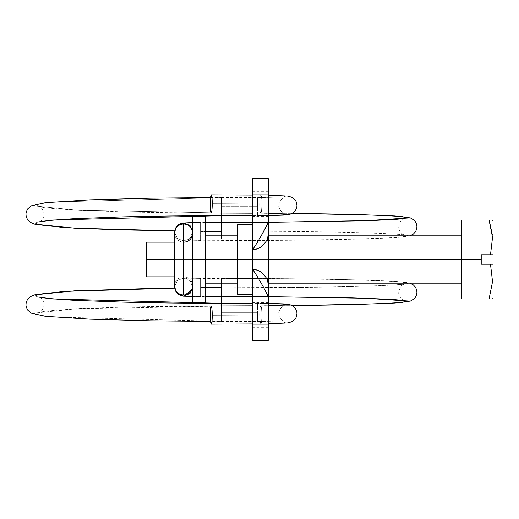 <?xml version="1.0" encoding="UTF-8"?>
<svg xmlns="http://www.w3.org/2000/svg" width="519" height="519" viewBox="0 0 519 519"><rect width="100%" height="100%" fill="white"/><g stroke="black" fill="none" stroke-linecap="round" stroke-linejoin="round"><path stroke-width="0.39" stroke-dasharray="2.6 1.95" d="M183.629 242.165A9.063 9.063 180 0 0 192.698 233.102L192.698 285.898A9.063 9.063 -0 0 0 183.629 276.835L183.629 241.024L190.038 238.37L192.698 231.961L190.038 238.37L183.629 241.024L200.581 240.595L200.581 222.469L192.698 222.521L200.581 222.469L200.581 231.532L200.581 222.469L200.581 231.532L221.438 231.532L200.581 231.532L200.581 240.595L200.581 231.532L200.581 240.595L183.629 241.024L177.219 238.37L174.566 231.961L177.219 238.37L183.629 241.024L183.629 242.165A9.063 9.063 0 0 1 174.566 233.102A9.063 9.063 180 0 0 183.629 242.165L183.629 276.835A9.063 9.063 180 0 1 192.698 285.898L192.698 287.039L190.038 280.63L183.629 277.976L190.038 280.63L192.698 287.039C194.067 282.433 185.841 277.321 185.024 278.119L200.581 278.405L200.581 287.468L205.31 287.468L200.581 287.468L200.581 278.405L183.629 277.976L183.629 276.835A9.063 9.063 -0 0 0 174.566 285.898A9.063 9.063 180 0 1 183.629 276.835L183.629 277.976L177.219 280.63L174.566 287.039L177.219 280.63L183.629 277.976L200.581 278.405L200.581 287.468L200.581 278.405L221.438 278.405L221.438 287.468L200.581 287.468L200.581 296.531L200.581 287.468L200.581 296.531L192.698 296.479L200.581 296.531L200.581 287.468L221.438 287.468L221.438 296.531L221.438 287.883C321.066 287.948 410.425 285.677 407.876 283.147C410.432 280.61 321.066 278.34 221.438 278.405L221.438 287.468L221.438 278.405C321.066 278.34 410.432 280.61 407.876 283.147C410.425 285.677 321.066 287.948 221.438 287.883L221.438 306.009L221.438 287.883L174.631 288.129L221.438 287.883L221.438 296.531L221.438 287.468M257.573 215.664L257.573 197.635L285.45 196.915L281.901 195.566L285.45 196.915L257.573 197.635L257.573 206.653L221.438 206.653L221.438 197.635L54.236 201.962L38.354 203.999L36.693 206.14L75.502 210.065L221.438 212.991L221.438 231.117L174.631 230.871L221.438 231.117L221.438 212.991L292.398 213.348L221.438 212.991L221.438 215.716L221.438 197.635L221.438 206.653L257.573 206.653L257.573 197.635L257.573 206.653L221.438 206.653L257.573 206.653L257.573 215.664L268.375 215.58L252.61 215.716M210.571 197.603L221.438 197.59L221.438 213.037M259.883 204.149C259.974 198.537 260.317 195.514 260.934 195.086L268.375 195.157L260.934 195.086C260.317 195.514 259.974 198.537 259.883 204.149L210.266 203.922L259.883 204.149C259.915 209.54 260.22 212.563 260.798 213.212C260.22 212.563 259.915 209.54 259.883 204.149M252.61 195.04L260.934 195.086C261.511 195.734 261.816 198.751 261.848 204.149C261.816 198.751 261.511 195.734 260.934 195.086M257.573 197.635L285.638 196.753C282.719 197.103 278.113 202.202 278.924 204.856C277.509 209.125 284.723 214.879 285.619 214.042M280.636 213.653L260.798 213.212C261.414 212.777 261.758 209.754 261.848 204.149L252.61 204.103L261.848 204.149C261.758 209.754 261.414 212.777 260.798 213.212L268.375 213.283L260.798 213.212M252.61 296.596L268.375 296.686M221.438 305.963L221.438 312.347L257.573 312.347L257.573 303.336L257.573 312.347L257.573 303.336L268.375 303.42L257.573 303.336L257.573 312.347L221.438 312.347L221.438 321.365L54.236 317.038L38.354 315.001L36.693 312.86L75.502 308.935L221.438 306.009L292.398 305.652L221.438 306.009L75.502 308.935L36.693 312.86L38.354 315.001L54.236 317.038L221.438 321.365L210.571 321.397M221.438 283.147L221.438 278.405L294.001 278.774L354.354 279.812L396.879 281.519L409.874 283.147M221.438 222.469L221.438 240.595C321.066 240.66 410.432 238.39 407.876 235.853C410.425 233.323 321.066 231.052 221.438 231.117L221.438 231.117C321.066 231.052 410.425 233.323 407.876 235.853C410.432 238.39 321.066 240.66 221.438 240.595L221.438 222.469M268.375 222.314L252.61 222.398M260.798 305.788L268.375 305.71L260.798 305.788C261.414 306.223 261.758 309.246 261.848 314.851L252.61 314.897L261.848 314.851C261.758 309.246 261.414 306.223 260.798 305.788C260.22 306.437 259.915 309.46 259.883 314.851L210.266 315.078L259.883 314.851C259.915 309.46 260.22 306.437 260.798 305.788L280.811 305.341M221.438 321.365L221.438 303.336L221.438 321.365L221.438 312.347L257.573 312.347L257.573 321.365L285.45 322.085L281.901 323.434L285.45 322.085L257.573 321.365L257.573 312.347L221.438 312.347L221.438 303.284M221.438 321.417L257.573 321.417L257.573 312.347L257.573 321.365M260.934 323.914C260.317 323.486 259.974 320.463 259.883 314.851C259.974 320.463 260.317 323.486 260.934 323.914C261.511 323.266 261.816 320.249 261.848 314.851C261.816 320.249 261.511 323.266 260.934 323.914L252.61 323.96M268.375 303.368L257.573 303.336M221.438 231.532L221.438 235.853M221.438 215.664L221.438 206.653L221.438 215.664M221.438 215.716L221.438 212.991L75.502 210.065L36.693 206.14L38.354 203.999L54.236 201.962L221.438 197.635M252.61 272.773L252.61 224.811L252.61 259.5L237.631 259.5L237.631 224.811L237.631 259.5L268.375 259.5L268.375 283.147L268.375 259.5L268.375 283.147L268.375 259.5L237.631 259.5L237.631 283.147L237.631 235.853L237.631 259.5L237.631 235.853L237.631 259.5L268.375 259.5L268.375 235.853L268.375 259.5L268.375 235.853L268.375 259.5L237.631 259.5L237.631 294.189L237.631 235.853L237.631 259.5L252.61 259.5L252.61 224.811L252.61 246.227M252.61 315.078L268.375 315.078L268.375 327.69L268.375 315.078L268.375 327.69L268.375 315.078L252.61 315.078L252.61 327.69L252.61 302.467L252.61 315.078L252.61 302.467L252.61 315.078L268.375 315.078L268.375 302.467L268.375 315.078L268.375 302.467L268.375 315.078L252.61 315.078L252.61 302.467L252.61 315.078M252.61 203.922L268.375 203.922L268.375 216.533L268.375 203.922L268.375 216.533L268.375 203.922L252.61 203.922L252.61 216.533L252.61 191.31L252.61 203.922L252.61 191.31L252.61 203.922L268.375 203.922L268.375 191.31L268.375 203.922L268.375 191.31L268.375 203.922L252.61 203.922L252.61 191.31L252.61 203.922M268.375 222.249L268.375 178.698L268.375 194.859L252.61 194.859L252.61 178.698L252.61 194.859L268.375 194.859L268.375 222.249C263.12 232.888 257.865 242.023 252.61 249.645C256.386 249.645 259.915 248.121 263.191 245.078L266.792 240.453L268.375 234.822L268.375 340.302L268.375 324.141L252.61 324.141L268.375 324.141L268.375 296.751L252.61 296.751L268.375 296.751C263.12 286.092 257.865 276.964 252.61 269.355C257.865 276.977 263.12 286.112 268.375 296.751L268.375 222.249L252.61 222.249L268.375 222.249L268.375 234.822M252.61 340.302L252.61 194.859L252.61 340.302M268.317 283.147L266.792 278.547L263.185 273.922C259.915 270.873 256.386 269.355 252.61 269.355C256.282 269.432 259.805 270.95 263.185 273.922L266.792 278.547L268.317 283.147L237.631 283.147L268.375 283.147L268.375 281.35L268.317 283.147M252.61 284.029L252.61 294.189L252.61 284.029M268.375 315.078L268.375 327.69L268.375 315.078M268.375 203.922L268.375 216.533L268.375 203.922M268.375 259.5L268.375 235.853L268.375 259.5L237.631 259.5L268.375 259.5M252.61 259.5L252.61 294.189L252.61 259.5M268.317 235.853L266.792 240.453L263.191 245.078C259.811 248.05 256.282 249.568 252.61 249.645L261.187 235.853L237.631 235.853L261.187 235.853M192.698 259.5L192.698 242.159L192.698 259.5L146.183 259.5L146.183 242.159L146.183 259.5L192.698 259.5L192.698 216.734L192.698 259.5L205.31 259.5L192.698 259.5L192.698 276.841L192.698 242.159L192.698 276.841L192.698 259.5L174.566 259.5L192.698 259.5L192.698 302.266L192.698 259.5M205.31 216.734L205.31 259.5L205.31 235.853L205.31 259.5L461.514 259.5L461.514 235.853L461.514 259.5L205.31 259.5L205.31 302.266L205.31 216.734M492.375 235.062L481.223 235.062L481.223 246.888L493.05 246.888L481.223 246.888L493.05 246.888L493.05 235.062L481.223 235.062L493.05 235.062L493.05 246.888L481.223 246.888L481.223 235.062L481.223 252.461L481.223 235.062L492.375 235.062L492.537 237.313L490.5 254.771L493.05 254.771L493.05 235.062L493.05 254.771L481.223 254.771L490.5 254.771L481.223 254.771L481.223 252.461L481.223 264.229L490.5 264.229L492.537 281.629L489.073 298.918L492.596 298.918L461.514 298.918L489.073 298.918L492.537 281.629L490.5 264.229L481.223 264.229L481.223 259.5L461.514 259.5L461.514 220.082L461.514 298.918L461.514 259.5L461.514 283.147L461.514 259.5L481.223 259.5L481.223 254.771L493.05 254.771L493.05 220.873L493.05 254.771L490.5 254.771L492.537 237.313L489.073 220.082L492.596 220.082L461.514 220.082L489.073 220.082L489.385 221.036M146.183 276.841L146.183 259.5L146.183 276.841M461.514 268.55L461.514 283.147L461.514 268.55M461.514 250.45L461.514 235.853L461.514 250.45M490.5 264.229L493.05 264.229L493.05 298.127L493.05 264.229L493.05 266.539L493.05 264.229L481.223 264.229L481.223 283.938L481.223 264.229L493.05 264.229L481.223 264.229L481.223 272.112L481.223 264.229L493.05 264.229L493.05 283.938L493.05 272.112L481.223 272.112L481.223 283.938L493.05 283.938L493.05 272.112L481.223 272.112L493.05 272.112L493.05 283.938L481.223 283.938L493.05 283.938L481.223 283.938L481.223 272.112L493.05 272.112L493.05 264.229L490.5 264.229M493.05 254.771L481.223 254.771L481.223 246.888L481.223 254.771L493.05 254.771M64.693 227.607L65.485 227.653M39.275 222.002C39.425 222.437 44.109 218.467 43.778 216.559L43.914 212.751C42.078 208.528 40.521 206.51 39.249 206.692C39.937 207.49 52.023 208.612 75.502 210.065L120.551 211.758C151.301 212.569 184.926 212.978 221.438 212.991L292.398 213.348M221.438 197.583L257.573 197.583M260.908 195.079L268.375 195.157M39.275 296.998C39.425 296.563 44.109 300.533 43.778 302.441L43.914 306.249C42.078 310.472 40.521 312.49 39.249 312.308C39.937 311.51 52.023 310.388 75.502 308.935C95.768 307.877 121.011 307.099 151.23 306.58L292.398 305.652M409.874 235.853L396.879 237.481L354.354 239.188L294.001 240.226L185.024 240.881C185.841 241.679 194.067 236.567 192.698 231.961L192.698 233.102M205.31 222.469L192.698 222.515M252.61 305.827L260.823 305.788M257.573 321.41L285.638 322.247C282.719 321.897 278.113 316.798 278.924 314.144C277.509 309.875 284.723 304.121 285.619 304.958M268.375 323.843L260.908 323.921M257.573 303.284L252.61 303.284M64.693 291.393L65.485 291.347M404.755 300.527C403.101 300.592 397.846 295.564 398.813 292.132L400.318 287.247C400.662 285.813 404.807 283.627 404.755 283.887C403.665 284.425 392.396 285.119 370.949 285.969L324.66 287.085L174.631 288.129M174.631 230.871L221.438 231.117C272.151 231.137 315.766 231.597 352.297 232.486C386.259 233.505 403.743 234.38 404.755 235.113C403.101 235.178 397.846 230.151 398.813 226.719L400.318 221.834C400.662 220.4 404.807 218.214 404.755 218.473M192.698 296.485L205.31 296.531M252.61 213.173L260.823 213.212M268.375 215.632L257.573 215.716M268.375 327.69L252.61 327.69M268.375 216.533L252.61 216.533M268.375 191.31L252.61 191.31M268.375 302.467L252.61 302.467M192.698 242.159L174.566 242.159M192.698 276.841L174.566 276.841"/><path stroke-width="0.78" d="M183.629 242.165A9.063 9.063 0 0 0 192.698 233.102A9.063 9.063 180 0 0 183.629 224.039L183.629 294.961A9.063 9.063 -0 0 0 192.698 286.014M174.631 230.871L74.554 228.172L35.493 224.221L37.16 222.067L53.146 220.017L221.438 215.664L53.146 220.017L37.16 222.067L35.493 224.221L74.554 228.172L174.631 230.871L115.173 229.748L65.485 227.653M268.375 195.157L288.026 196.072L292.502 197.512L295.454 200.269L296.583 202.585L297.017 205.978L296.213 209.157L293.812 212.362L289.991 214.328L283.445 215.132L268.375 215.632M285.418 213.997L268.375 213.29L280.954 213.672L286.306 214.756L268.375 215.58L286.306 214.756L280.636 213.653M210.266 203.922A9.063 0.98 90.3 0 1 211.291 194.859A9.063 0.98 90.3 0 1 212.232 203.922L252.61 204.103L212.232 203.922L211.908 210.416L211.181 212.985L210.519 210.253L210.266 203.922L210.584 197.512L211.291 194.859L211.973 197.512L212.232 203.922A9.063 0.98 90.3 0 1 211.181 212.985A9.063 0.98 90.3 0 1 210.266 203.922M221.438 287.468L205.31 287.468L221.438 287.468L221.438 296.531L252.61 296.596L221.438 296.531L221.438 283.147M268.375 296.686L364.974 298.243L407.441 300.949L402.335 302.415L379.765 303.771L292.398 305.652L379.765 303.771L402.335 302.415L407.441 300.949L364.974 298.243L268.375 296.686L352.297 297.9L390.424 299.281L404.755 300.527M192.698 287.039L190.038 293.443L183.629 296.102L192.698 296.479L183.629 296.102L192.393 289.33M192.698 285.898A9.063 9.063 180 0 1 183.629 294.961L183.629 224.039A9.063 9.063 0 0 1 192.666 232.363M192.698 231.961L190.038 225.557L183.629 222.898L183.629 224.039L183.629 222.898L190.038 225.557L192.698 231.961M192.698 222.521L181.637 223.105L177.991 224.863L175.273 228.477L174.566 231.961L177.219 225.557L183.629 222.898L177.219 225.557L174.566 231.961L174.566 233.102A9.063 9.063 0 0 1 183.629 224.039A9.063 9.063 180 0 0 174.566 233.102L174.566 285.898A9.063 9.063 -0 0 0 183.629 294.961A9.063 9.063 180 0 1 174.566 285.898L174.566 287.039L177.219 293.443L183.629 296.102L177.219 293.443L174.566 287.039L175.266 290.51L177.128 293.358L180.612 295.59L183.369 296.174L192.698 296.485M205.31 231.532L221.438 231.532L221.438 222.469L221.438 231.532L205.31 231.532M292.398 213.348L379.765 215.229L402.335 216.585L407.441 218.051L364.974 220.757L268.375 222.314L364.974 220.757L407.441 218.051L402.335 216.585L379.765 215.229L292.398 213.348L352.732 214.36L394.927 215.975L410.386 217.909L414.175 220.212L415.537 221.924L416.549 224.163L416.939 226.868L416.588 229.288L415.537 231.662L413.384 234.069L409.874 235.853M252.61 222.404L221.438 222.469L252.61 222.404L221.438 222.469L221.438 215.716L221.438 222.469L205.31 222.469M210.266 315.078A9.063 0.98 89.7 0 1 211.181 306.015A9.063 0.98 89.7 0 1 212.232 315.078L252.61 314.897L212.232 315.078L211.908 308.584L211.181 306.015L210.519 308.747L210.266 315.078L210.584 321.488L211.291 324.141L211.973 321.488L212.232 315.078A9.063 0.98 89.7 0 1 211.291 324.141A9.063 0.98 89.7 0 1 210.266 315.078M268.375 303.368L283.445 303.868L289.991 304.672L293.812 306.638L296.213 309.843L297.017 313.022L296.583 316.415L295.454 318.731L292.502 321.488L288.026 322.928L268.375 323.843M280.811 305.341L286.306 304.244L268.375 303.42L286.306 304.244L280.954 305.328L268.375 305.717L285.418 305.003M221.438 303.336L53.146 298.983L37.16 296.933L35.493 294.779L74.554 290.828L35.493 294.779L37.16 296.933L53.146 298.983L221.438 303.336L221.438 305.963M174.631 288.129L150.919 288.454L74.554 290.828L174.631 288.129L65.485 291.347M39.275 296.998C41.559 297.925 53.133 299.022 73.983 300.287L120.94 302.064C151.593 302.869 185.095 303.278 221.438 303.284L221.438 296.531L221.438 303.284L252.61 303.284M221.438 235.853L221.438 231.532M221.438 213.037L221.438 215.664M252.61 246.227L252.61 259.5L237.631 259.5L237.631 294.189L237.631 224.811L237.631 259.5L252.61 259.5L252.61 272.773M252.61 178.698L252.61 249.645C256.282 249.568 259.805 248.05 263.185 245.078L266.792 240.453C268.057 237.663 268.583 235.788 268.375 234.822L268.375 222.249C263.12 232.908 257.865 242.036 252.61 249.645L252.61 269.355C257.865 276.964 263.12 286.092 268.375 296.751L268.375 284.178C268.583 283.212 268.057 281.337 266.792 278.547L263.191 273.922C259.811 270.95 256.282 269.432 252.61 269.355L252.61 340.302L252.61 324.141L268.375 324.141L268.375 340.302L268.375 296.751L252.61 296.751L252.61 324.141L268.375 324.141L268.375 296.751C263.12 286.112 257.865 276.977 252.61 269.355L252.61 296.751L268.375 296.751L268.375 234.822L266.792 240.453L263.185 245.078C259.915 248.127 256.386 249.645 252.61 249.645L252.61 269.355C256.386 269.355 259.915 270.879 263.191 273.922L266.792 278.547L268.375 284.178L268.375 222.249L252.61 222.249L252.61 249.645C257.865 242.023 263.12 232.888 268.375 222.249L268.375 178.698L252.61 178.698L252.61 194.859L268.375 194.859L252.61 194.859L252.61 222.249L268.375 222.249L268.375 178.698M268.375 234.822L268.317 235.853M261.187 235.853L268.375 222.249M146.183 242.159L146.183 259.5L174.566 259.5L146.183 259.5L146.183 276.841L146.183 242.159L174.566 242.159M192.698 216.734L192.698 259.5L205.31 259.5L205.31 302.266L205.31 216.734L192.698 216.734L192.698 259.5L237.631 259.5L205.31 259.5L205.31 216.734M268.375 259.5L461.514 259.5L268.375 259.5M493.05 220.873L492.596 220.082L489.073 220.082L492.537 237.371L490.5 254.771L493.05 254.771L493.05 220.873L493.05 254.771L481.223 254.771L481.223 259.5L461.514 259.5L461.514 298.918L492.596 298.918L493.05 298.127L493.05 264.229L490.5 264.229L492.537 281.687L489.073 298.918L461.514 298.918L461.514 220.082L461.514 259.5L481.223 259.5L481.223 264.229L490.5 264.229L492.537 281.687L489.073 298.918L492.596 298.918M192.698 259.5L192.698 302.266L192.698 259.5M492.596 220.082L461.514 220.082L489.073 220.082L492.537 237.371L490.5 254.771L481.223 254.771L481.223 264.229L493.05 264.229L493.05 298.127M492.375 235.062L489.385 221.036M210.571 197.603L150.932 198.161L90.008 199.821L45.413 202.695L31.114 205.868L27.63 208.975L26.385 211.512L25.95 213.828L26.184 216.468L27.449 219.466L30.186 222.268L35.26 224.39L64.693 227.607M211.291 194.859L252.61 195.04M292.398 305.652L352.732 304.64L394.927 303.025L410.386 301.091L414.175 298.788L415.537 297.076L416.549 294.837L416.939 292.132L416.588 289.712L415.537 287.338L413.384 284.931L409.874 283.147M211.207 306.009L252.61 305.827M210.571 321.397L150.932 320.839L90.008 319.179L45.413 316.305L31.114 313.132L27.63 310.025L26.385 307.488L25.95 305.172L26.184 302.532L27.449 299.534L30.186 296.732L35.26 294.61L64.693 291.393M252.61 323.96L211.291 324.141M404.755 218.473L395.679 219.394L370.949 220.556L268.375 222.314M205.31 296.531L252.61 296.602M211.207 212.991L252.61 213.173M252.61 215.716L221.438 215.716C185.095 215.722 151.593 216.131 120.94 216.936L73.983 218.713C53.133 219.978 41.559 221.075 39.275 222.002M252.61 224.811L237.631 224.811M268.375 340.302L252.61 340.302M252.61 294.189L237.631 294.189M461.514 235.853L268.375 235.853M237.631 235.853L205.31 235.853M461.514 283.147L268.375 283.147M237.631 283.147L205.31 283.147M205.31 302.266L192.698 302.266M174.566 276.841L146.183 276.841"/></g></svg>
